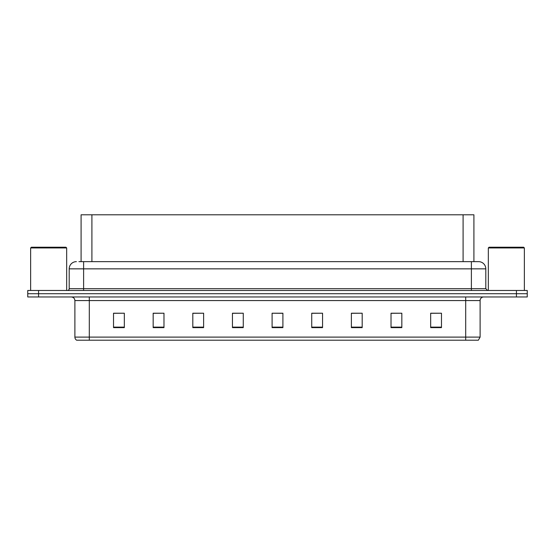 <?xml version="1.0" encoding="UTF-8"?>
<svg xmlns="http://www.w3.org/2000/svg" width="555" height="555" viewBox="0 0 555 555"><rect width="100%" height="100%" fill="white"/><g stroke="black" fill="none" stroke-linecap="round" stroke-linejoin="round"><path stroke-width="0.83" d="M81.092 261.641L81.092 214.792L473.908 214.792L473.908 261.641M480.11 337.107L478.348 340.208L465.694 340.208L465.694 337.107L480.11 337.107L480.11 300.567A3.601 3.601 0 0 1 483.717 296.96M465.694 340.208L76.652 340.208A3.601 3.601 0 0 1 74.89 337.107L74.89 300.567C74.675 298.375 73.475 297.175 71.283 296.96M527.25 296.96L527.25 293.72L27.75 293.72L27.75 296.96L38.559 296.96L38.559 293.72L27.75 293.72L27.75 290.473L38.559 290.473L38.559 293.72L527.25 293.72L527.25 296.96L38.559 296.96M441.475 327.63L441.475 313.214L430.666 313.214L430.666 327.63L441.475 327.63M401.834 327.63L401.834 313.214L391.025 313.214L391.025 327.63L401.834 327.63M362.193 327.63L362.193 313.214L351.377 313.214L351.377 327.63L362.193 327.63M322.552 327.63L322.552 313.214L311.737 313.214L311.737 327.63L322.552 327.63M124.334 327.63L124.334 313.214L113.525 313.214L113.525 327.63L124.334 327.63M163.975 327.63L163.975 313.214L153.166 313.214L153.166 327.63L163.975 327.63M203.623 327.63L203.623 313.214L192.807 313.214L192.807 327.63L203.623 327.63M243.263 327.63L243.263 313.214L232.448 313.214L232.448 327.63L243.263 327.63M282.904 327.63L282.904 313.214L272.096 313.214L272.096 327.63L282.904 327.63M362.193 313.214L351.377 313.291L362.193 313.214M401.834 313.214L391.025 313.291L401.834 313.214M441.475 313.214L430.666 313.291L441.475 313.214M243.263 313.214L232.448 313.291L243.263 313.214M203.623 313.214L192.807 313.291L203.623 313.214M163.975 313.214L153.166 313.291L163.975 313.214M124.334 313.214L113.525 313.291L124.334 313.214M322.552 313.214L311.737 313.291L322.552 313.214M272.096 313.214L282.904 313.291L272.096 313.214M79.094 261.641L478.597 261.641A7.208 7.208 0 0 1 485.805 268.849L485.805 288.669L487.609 290.473M78.928 261.641L83.611 261.641L83.611 268.849L69.195 268.849L69.195 288.669A1.804 1.804 0 0 1 67.391 290.473M76.403 261.641A7.208 7.208 0 0 0 69.195 268.849M527.25 290.473L527.25 293.72L527.25 290.473L38.559 290.473M485.805 268.849L471.389 268.849L471.389 261.641L478.597 261.641M30.636 247.946L31.351 247.225L65.948 247.225L66.669 247.946L30.636 247.946L30.636 290.473M66.669 247.946L66.669 290.473M488.331 247.946L489.052 247.225L523.649 247.225L524.364 247.946L488.331 247.946L488.331 290.473M524.364 247.946L524.364 290.473M91.908 261.641L91.908 214.792M463.092 261.641L463.092 214.792M465.694 296.96L465.694 300.567L74.89 300.567M480.11 300.567L465.694 300.567L465.694 337.107L89.306 337.107L89.306 340.208M74.89 337.107L89.306 337.107L89.306 296.96M516.441 296.96L516.441 290.473M282.904 327.131L272.096 327.131M243.263 327.131L232.448 327.131M203.623 327.131L192.807 327.131M163.975 327.131L153.166 327.131M124.334 327.131L113.525 327.131M322.552 327.131L311.737 327.131M362.193 327.131L351.377 327.131M401.834 327.131L391.025 327.131M441.475 327.131L430.666 327.131M83.611 290.473L83.611 288.669L485.805 288.669M69.195 288.669L83.611 288.669L83.611 268.849L471.389 268.849L471.389 290.473"/></g></svg>
